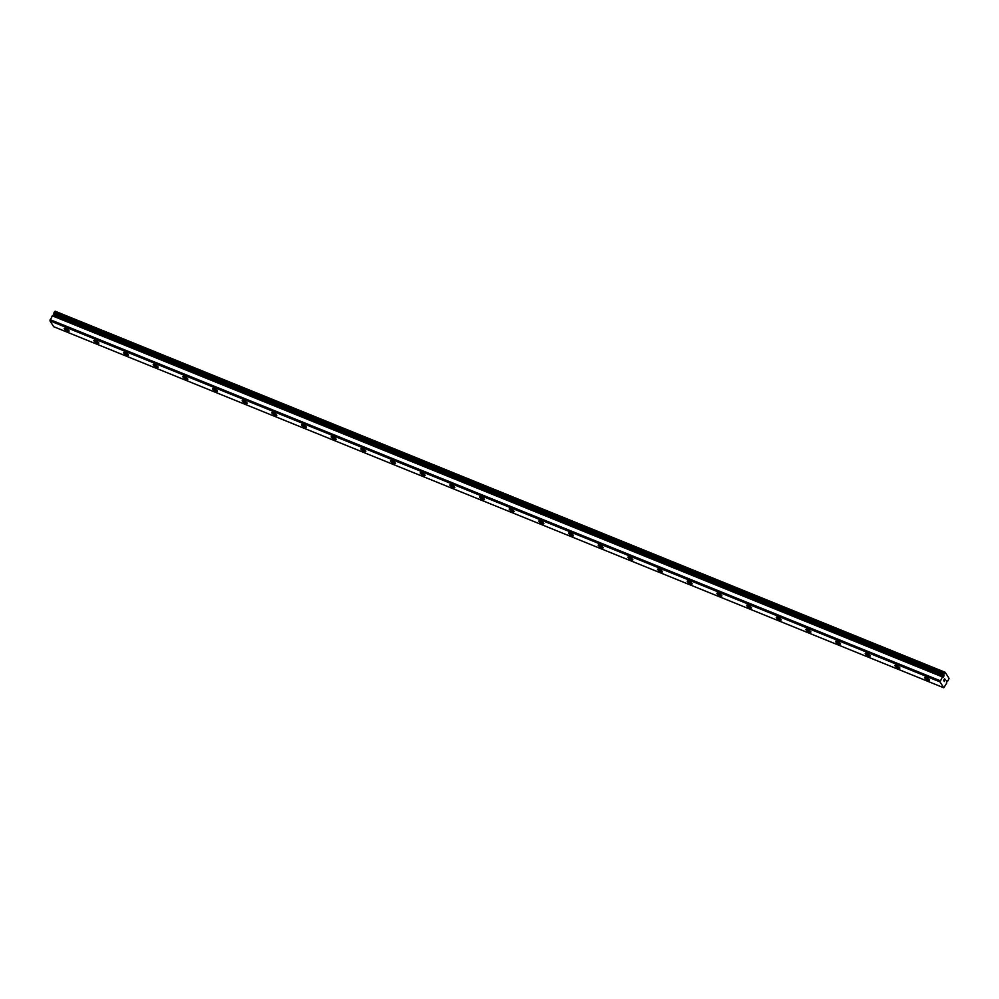 <?xml version="1.0" encoding="UTF-8"?>
<svg xmlns="http://www.w3.org/2000/svg" width="999" height="999" viewBox="0 0 999 999"><rect width="100%" height="100%" fill="white"/><g stroke="black" fill="none" stroke-linecap="round" stroke-linejoin="round"><path stroke-width="1.5" d="M946.465 682.03L946.74 682.542A1.636 0.662 112.1 0 0 946.627 683.279L943.768 687.787L940.022 681.917L942.469 676.76A1.636 0.662 112.1 0 0 942.894 676.523L943.318 677.06L944.067 675.786L943.705 675.049A1.636 0.662 112.1 0 0 943.818 674.313L945.191 672.315L949.05 678.371L947.976 680.831A1.636 0.662 112.1 0 0 947.539 681.068L947.114 680.531L946.54 682.055M53.671 315.696L53.896 314.473M945.191 672.315L55.12 311.213L53.746 313.211A1.636 0.662 112.1 0 1 53.634 313.961L943.905 675.536M927.784 679.969A2.81 0.712 28.8 0 1 924.599 677.484A2.81 0.712 28.8 0 1 926.335 677.697A2.81 0.712 28.8 0 1 929.52 680.182A2.81 0.712 28.8 0 1 927.784 679.969M898.113 667.931A2.81 0.712 28.8 0 1 894.929 665.446A2.81 0.712 28.8 0 1 896.665 665.659A2.81 0.712 28.8 0 1 899.849 668.144A2.81 0.712 28.8 0 1 898.113 667.931M868.443 655.893A2.81 0.712 28.8 0 1 865.259 653.408A2.81 0.712 28.8 0 1 866.995 653.621A2.81 0.712 28.8 0 1 870.179 656.106A2.81 0.712 28.8 0 1 868.443 655.893M838.773 643.856A2.81 0.712 28.8 0 1 835.589 641.37A2.81 0.712 28.8 0 1 837.324 641.583A2.81 0.712 28.8 0 1 840.509 644.068A2.81 0.712 28.8 0 1 838.773 643.856M809.103 631.818A2.81 0.712 28.8 0 1 805.918 629.333A2.81 0.712 28.8 0 1 807.654 629.545A2.81 0.712 28.8 0 1 810.838 632.042A2.81 0.712 28.8 0 1 809.103 631.818M779.432 619.78A2.81 0.712 28.8 0 1 776.26 617.295A2.81 0.712 28.8 0 1 777.984 617.519A2.81 0.712 28.8 0 1 781.168 620.004A2.81 0.712 28.8 0 1 779.432 619.78M749.762 607.742A2.81 0.712 28.8 0 1 746.59 605.257A2.81 0.712 28.8 0 1 748.313 605.481A2.81 0.712 28.8 0 1 751.498 607.966A2.81 0.712 28.8 0 1 749.762 607.742M720.104 595.716A2.81 0.712 28.8 0 1 716.92 593.219A2.81 0.712 28.8 0 1 718.656 593.443A2.81 0.712 28.8 0 1 721.827 595.928A2.81 0.712 28.8 0 1 720.104 595.716M690.434 583.678A2.81 0.712 28.8 0 1 687.25 581.193A2.81 0.712 28.8 0 1 688.985 581.406A2.81 0.712 28.8 0 1 692.157 583.891A2.81 0.712 28.8 0 1 690.434 583.678M660.764 571.64A2.81 0.712 28.8 0 1 657.579 569.155A2.81 0.712 28.8 0 1 659.315 569.368A2.81 0.712 28.8 0 1 662.499 571.853A2.81 0.712 28.8 0 1 660.764 571.64M631.093 559.602A2.81 0.712 28.8 0 1 627.909 557.117A2.81 0.712 28.8 0 1 629.645 557.33A2.81 0.712 28.8 0 1 632.829 559.815A2.81 0.712 28.8 0 1 631.093 559.602M601.423 547.564A2.81 0.712 28.8 0 1 598.239 545.079A2.81 0.712 28.8 0 1 599.974 545.292A2.81 0.712 28.8 0 1 603.159 547.777A2.81 0.712 28.8 0 1 601.423 547.564M571.753 535.526A2.81 0.712 28.8 0 1 568.568 533.041A2.81 0.712 28.8 0 1 570.304 533.254A2.81 0.712 28.8 0 1 573.488 535.739A2.81 0.712 28.8 0 1 571.753 535.526M542.082 523.488A2.81 0.712 28.8 0 1 538.898 521.003A2.81 0.712 28.8 0 1 540.634 521.216A2.81 0.712 28.8 0 1 543.818 523.713A2.81 0.712 28.8 0 1 542.082 523.488M512.412 511.451A2.81 0.712 28.8 0 1 509.228 508.966A2.81 0.712 28.8 0 1 510.964 509.19A2.81 0.712 28.8 0 1 514.148 511.675A2.81 0.712 28.8 0 1 512.412 511.451M482.742 499.413A2.81 0.712 28.8 0 1 479.57 496.928A2.81 0.712 28.8 0 1 481.293 497.152A2.81 0.712 28.8 0 1 484.478 499.637A2.81 0.712 28.8 0 1 482.742 499.413M453.071 487.387A2.81 0.712 28.8 0 1 449.9 484.89A2.81 0.712 28.8 0 1 451.623 485.114A2.81 0.712 28.8 0 1 454.807 487.599A2.81 0.712 28.8 0 1 453.071 487.387M423.401 475.349A2.81 0.712 28.8 0 1 420.229 472.864A2.81 0.712 28.8 0 1 421.965 473.076A2.81 0.712 28.8 0 1 425.137 475.561A2.81 0.712 28.8 0 1 423.401 475.349M393.743 463.311A2.81 0.712 28.8 0 1 390.559 460.826A2.81 0.712 28.8 0 1 392.295 461.038A2.81 0.712 28.8 0 1 395.467 463.524A2.81 0.712 28.8 0 1 393.743 463.311M364.073 451.273A2.81 0.712 28.8 0 1 360.889 448.788A2.81 0.712 28.8 0 1 362.625 449.001A2.81 0.712 28.8 0 1 365.809 451.486A2.81 0.712 28.8 0 1 364.073 451.273M334.403 439.235A2.81 0.712 28.8 0 1 331.218 436.75A2.81 0.712 28.8 0 1 332.954 436.963A2.81 0.712 28.8 0 1 336.139 439.448A2.81 0.712 28.8 0 1 334.403 439.235M304.732 427.197A2.81 0.712 28.8 0 1 301.548 424.712A2.81 0.712 28.8 0 1 303.284 424.925A2.81 0.712 28.8 0 1 306.468 427.41A2.81 0.712 28.8 0 1 304.732 427.197M275.062 415.159A2.81 0.712 28.8 0 1 271.878 412.674A2.81 0.712 28.8 0 1 273.614 412.899A2.81 0.712 28.8 0 1 276.798 415.384A2.81 0.712 28.8 0 1 275.062 415.159M245.392 403.121A2.81 0.712 28.8 0 1 242.208 400.636A2.81 0.712 28.8 0 1 243.943 400.861A2.81 0.712 28.8 0 1 247.128 403.346A2.81 0.712 28.8 0 1 245.392 403.121M215.722 391.084A2.81 0.712 28.8 0 1 212.537 388.599A2.81 0.712 28.8 0 1 214.273 388.823A2.81 0.712 28.8 0 1 217.457 391.308A2.81 0.712 28.8 0 1 215.722 391.084M186.051 379.058A2.81 0.712 28.8 0 1 182.867 376.573A2.81 0.712 28.8 0 1 184.603 376.785A2.81 0.712 28.8 0 1 187.787 379.27A2.81 0.712 28.8 0 1 186.051 379.058M156.381 367.02A2.81 0.712 28.8 0 1 153.209 364.535A2.81 0.712 28.8 0 1 154.932 364.747A2.81 0.712 28.8 0 1 158.117 367.232A2.81 0.712 28.8 0 1 156.381 367.02M126.711 354.982A2.81 0.712 28.8 0 1 123.539 352.497A2.81 0.712 28.8 0 1 125.275 352.709A2.81 0.712 28.8 0 1 128.446 355.194A2.81 0.712 28.8 0 1 126.711 354.982M97.053 342.944A2.81 0.712 28.8 0 1 93.869 340.459A2.81 0.712 28.8 0 1 95.604 340.671A2.81 0.712 28.8 0 1 98.776 343.156A2.81 0.712 28.8 0 1 97.053 342.944M67.383 330.906A2.81 0.712 28.8 0 1 64.198 328.421A2.81 0.712 28.8 0 1 65.934 328.634A2.81 0.712 28.8 0 1 69.106 331.119A2.81 0.712 28.8 0 1 67.383 330.906M942.956 676.485L52.822 315.422A1.636 0.662 112.1 0 1 52.398 315.659L49.95 320.816L53.684 326.685L943.768 687.787M944.567 678.683L944.142 679.432L944.567 678.683M944.08 679.557L943.668 680.294L944.08 679.557M943.893 680.881L944.592 678.496M944.904 679.907L944.305 681.518L945.316 679.645M945.154 679.832L944.255 681.455L945.154 679.832M942.981 676.485L52.91 315.397M49.95 320.816L940.022 681.917M50.15 319.655L940.221 680.744M54.508 311.7L944.592 672.802M52.273 315.784L942.344 676.885M52.398 315.659L942.469 676.76M52.822 315.422L942.894 676.523M53.634 314.136L943.705 675.224M53.634 313.961L943.705 675.049M53.746 313.211L943.818 674.313M53.809 312.987L943.88 674.088M946.702 680.781L947.439 681.081M946.702 680.794L947.464 681.106"/></g></svg>
